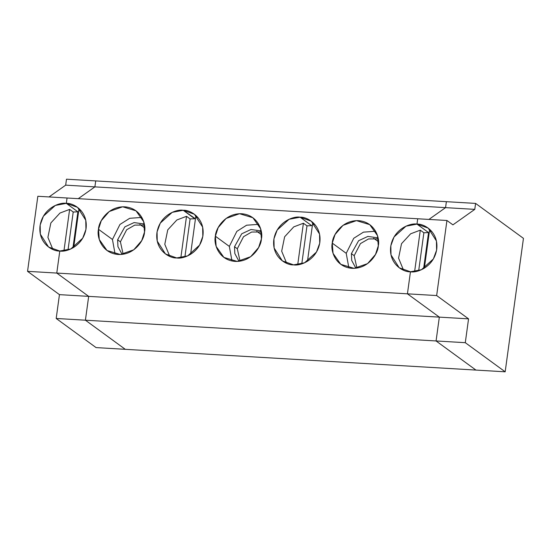 <?xml version="1.0" encoding="UTF-8"?>
<svg xmlns="http://www.w3.org/2000/svg" width="551" height="551" viewBox="0 0 551 551"><rect width="100%" height="100%" fill="white"/><g stroke="black" fill="none" stroke-linecap="round" stroke-linejoin="round"><path stroke-width="0.83" d="M523.45 238.356L505.171 371.808L475.947 370.079L505.171 371.808L523.45 238.356L475.596 203.409L474.783 209.366L452.922 224.856L446.937 220.49L452.922 224.856L474.783 209.366L475.596 203.409L523.45 238.356M436.068 340.959L465.292 342.688L468.557 318.857L439.333 317.128L436.068 340.959L475.947 370.079L436.068 340.959L439.333 317.128L468.557 318.857L436.654 295.556L407.43 293.828L439.333 317.128L407.43 293.828L436.654 295.556L468.557 318.857L465.292 342.688L505.171 371.808L465.292 342.688L436.068 340.959L439.333 317.128L88.677 296.369L56.774 273.069L27.55 271.34L37.833 196.273L67.057 198.002L37.833 196.273L27.55 271.34L59.453 294.64L27.55 271.34L56.774 273.069L59.79 251.029C52.93 251.587 37.943 243.487 40.044 225.834C42.778 208.216 59.722 202.01 66.32 203.367L55.334 205.427L43.405 216.192L40.175 224.987L40.34 234.168L48.564 247.034L59.79 251.029L56.774 273.069L88.677 296.369L59.453 294.64L88.677 296.369L85.412 320.2L88.677 296.369L85.412 320.2L56.188 318.471L59.453 294.64L56.188 318.471L85.412 320.2L125.284 349.32L96.067 347.591L56.188 318.471L96.067 347.591L125.284 349.32L85.412 320.2L436.068 340.959L475.947 370.079L125.284 349.32L475.947 370.079L436.068 340.959L85.412 320.2L125.284 349.32L85.412 320.2L88.677 296.369L439.333 317.128L407.43 293.828L410.454 271.781L421.439 269.721L433.368 258.956L436.599 250.161L436.433 240.98L428.21 228.114L416.983 224.119L428.547 232.57L423.609 268.626L428.547 232.57L429.229 232.618L428.547 232.57L416.983 224.119C423.843 223.561 438.83 231.661 436.723 249.314C433.995 266.932 417.052 273.138 410.454 271.781L407.43 293.828L56.774 273.069L88.677 296.369L56.774 273.069L407.43 293.828L439.333 317.128L436.068 340.959M417.713 218.761L446.937 220.49L436.654 295.556L446.937 220.49L417.713 218.761L416.983 224.119L417.713 218.761L416.983 224.119L428.547 232.57L423.609 268.626L428.547 232.57L416.983 224.119L405.997 226.179L394.061 236.951L390.838 245.746L391.003 254.927L399.227 267.793L410.454 271.781L407.43 293.828L410.454 271.781C403.594 272.346 388.607 264.246 390.707 246.593C393.435 228.968 410.385 222.769 416.983 224.119L417.713 218.761L67.057 198.002L66.32 203.367L67.057 198.002L417.713 218.761M431.839 231.51L429.491 230.704L424.36 268.185L429.491 230.704L431.839 231.51M446.379 201.68L475.596 203.409L446.379 201.68L445.559 207.637L474.783 209.366L445.559 207.637L446.379 201.68L445.559 207.637L428.926 219.422L445.559 207.637L428.926 219.422L445.559 207.637L94.896 186.879L65.679 185.15L49.046 196.934L65.679 185.15L66.492 179.192L95.716 180.921L94.896 186.879L78.263 198.663L94.896 186.879L95.716 180.921L66.492 179.192L65.679 185.15L94.896 186.879L78.263 198.663L94.896 186.879L445.559 207.637L446.379 201.68L95.716 180.921L446.379 201.68M69.626 209.401L59.969 213.051L50.864 222.941L47.903 237.364L52.903 249.465L47.903 237.364L50.864 222.941L59.969 213.051L69.626 209.401L63.944 250.884L69.626 209.401L73.214 212.018L69.626 209.401M68.014 250.009L73.214 212.018L68.014 250.009M72.946 247.867L77.884 211.811L73.214 212.018L77.884 211.811L66.32 203.367L77.884 211.811L72.946 247.867L77.884 211.811L78.566 211.859L77.884 211.811L72.946 247.867M378.503 241.779L373.64 238.225L378.503 241.779M300.095 217.204L289.11 219.264L277.174 230.029L273.95 238.824L274.116 248.005L282.339 260.878L293.566 264.866L304.551 262.806L316.481 252.041L319.711 243.239L319.546 234.058L311.322 221.192L300.095 217.204L311.659 225.648L312.341 225.696L311.659 225.648L300.095 217.204C306.955 216.646 321.942 224.739 319.842 242.399C317.107 260.017 300.164 266.223 293.566 264.866C286.706 265.424 271.719 257.331 273.819 239.671C276.554 222.053 293.497 215.847 300.095 217.204M312.603 223.782L314.952 224.588L312.603 223.782L307.472 261.264L312.603 223.782M286.678 263.302L281.678 251.201L284.633 236.778L293.745 226.888L303.401 223.238L306.99 225.855L311.659 225.648L306.99 225.855L301.79 263.846L306.99 225.855L303.401 223.238L293.745 226.888L284.633 236.778L281.678 251.201L286.678 263.302M354.19 255.671L356.924 268.075L354.19 255.671L360.423 243.618L368.502 238.948L378.241 238.893L368.502 238.948L360.423 243.618L354.19 255.671L351.4 253.632L351.71 260.478L355.891 268.22L351.71 260.478L351.4 253.632L354.19 255.671M378.062 237.86L367.854 236.427L358.611 240.711L351.4 253.632L358.611 240.711L367.854 236.427L378.062 237.86M346.221 253.322L348.873 267.91L346.221 253.322L353.728 238.301L363.474 232.136L375.63 231.268L363.474 232.136L353.728 238.301L346.221 253.322L332.267 243.129L333.045 253.357L340.78 264.335L354.114 268.351L367.551 263.633L375.5 254.466L378.282 245.856L377.497 235.635L369.762 224.65L356.435 220.634L342.991 225.352L335.049 234.519L332.267 243.129L346.221 253.322M420.289 230.153L410.633 233.81L401.521 243.694L398.566 258.123L403.566 270.224L398.566 258.123L401.521 243.694L410.633 233.81L420.289 230.153L414.607 271.643L420.289 230.153L423.877 232.777L420.289 230.153M418.677 270.768L423.877 232.777L428.547 232.57L423.877 232.777L418.677 270.768M59.79 251.029L56.774 273.069L59.79 251.029L70.776 248.969L82.705 238.197L85.935 229.402L85.77 220.221L77.546 207.355L66.32 203.367C73.18 202.802 88.167 210.902 86.066 228.555C83.332 246.18 66.389 252.379 59.79 251.029M67.057 198.002L66.32 203.367L77.884 211.811L66.32 203.367L67.057 198.002M332.267 243.129C332.294 236.103 341.462 219.98 358.536 220.662C375.52 221.998 380.162 238.941 378.282 245.856C378.255 252.881 369.08 269.005 352.006 268.323C335.022 266.994 330.386 250.044 332.267 243.129M215.379 236.214C215.407 229.188 224.574 213.058 241.648 213.74C258.639 215.076 263.275 232.019 261.394 238.934C261.367 245.96 252.2 262.09 235.119 261.408C218.134 260.072 213.499 243.129 215.379 236.214L216.157 246.435L223.899 257.413L237.226 261.429L250.664 256.711L258.612 247.544L261.394 238.934L260.609 228.713L252.875 217.735L239.547 213.719L226.11 218.437L218.162 227.604L215.379 236.214L229.333 246.407L231.985 260.988L229.333 246.407L236.84 231.379L246.586 225.214L258.743 224.353L246.586 225.214L236.84 231.379L229.333 246.407L215.379 236.214M183.207 210.282C190.067 209.724 205.055 217.817 202.954 235.477C200.22 253.095 183.276 259.301 176.678 257.944C169.818 258.502 154.831 250.409 156.932 232.749C159.666 215.131 176.609 208.925 183.207 210.282L172.222 212.342L160.293 223.107L157.063 231.909L157.228 241.09L165.452 253.956L176.678 257.944L187.664 255.884L199.593 245.119L202.823 236.324L202.658 227.143L194.434 214.27L183.207 210.282L194.772 218.726L195.453 218.781L183.207 210.282M98.491 229.292C98.519 222.267 107.686 206.143 124.767 206.825C141.752 208.154 146.387 225.097 144.507 232.019C144.479 239.044 135.312 255.168 118.238 254.486C101.246 253.15 96.611 236.207 98.491 229.292L99.276 239.513L107.011 250.498L120.338 254.514L133.776 249.796L141.724 240.629L144.507 232.019L143.728 221.791L135.987 210.813L122.659 206.797L109.222 211.515L101.274 220.682L98.491 229.292L112.445 239.485L115.097 254.073L112.445 239.485L119.953 224.464L129.699 218.299L141.855 217.431L129.699 218.299L119.953 224.464L112.445 239.485L98.491 229.292M95.716 180.921L94.896 186.879L95.716 180.921M261.615 234.857L256.752 231.31L261.615 234.857M195.715 216.86L198.071 217.666L195.715 216.86L190.584 254.342L195.715 216.86M169.791 256.387L164.79 244.279L167.752 229.857L176.857 219.973L186.513 216.316L190.102 218.94L194.772 218.726L190.102 218.94L184.902 256.924L190.102 218.94L186.513 216.316L176.857 219.973L167.752 229.857L164.79 244.279L169.791 256.387M237.302 248.749L240.036 261.16L237.302 248.749L243.535 236.696L251.621 232.026L261.353 231.971L251.621 232.026L243.535 236.696L237.302 248.749L234.512 246.71L234.829 253.563L239.003 261.298L234.829 253.563L234.512 246.71L237.302 248.749M261.174 230.938L250.967 229.505L241.724 233.789L234.512 246.71L241.724 233.789L250.967 229.505L261.174 230.938M297.719 264.728L303.401 223.238L297.719 264.728M144.727 227.942L139.864 224.388L144.727 227.942M78.834 209.945L81.183 210.751L78.834 209.945L73.696 247.427L78.834 209.945M120.414 241.827L123.148 254.238L120.414 241.827L126.647 229.781L134.733 225.111L144.465 225.049L134.733 225.111L126.647 229.781L120.414 241.827L117.625 239.795L117.942 246.641L122.115 254.376L117.942 246.641L117.625 239.795L120.414 241.827M144.286 224.023L134.079 222.583L124.836 226.874L117.625 239.795L124.836 226.874L134.079 222.583L144.286 224.023M180.831 257.806L186.513 216.316L180.831 257.806"/></g></svg>
